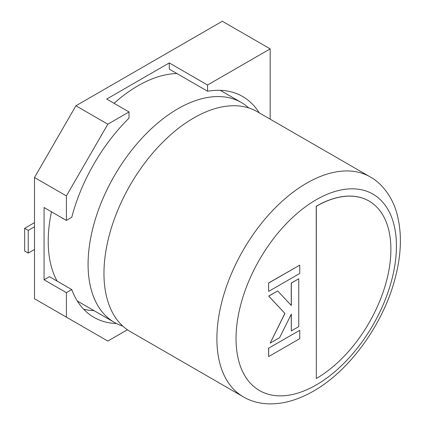 <?xml version="1.0" encoding="UTF-8"?>
<svg xmlns="http://www.w3.org/2000/svg" width="425" height="425" viewBox="0 0 425 425"><rect width="100%" height="100%" fill="white"/><g stroke="black" fill="none" stroke-linecap="round" stroke-linejoin="round"><path stroke-width="0.64" d="M34.499 177.507L34.499 298.743L66.401 317.162L66.401 292.676L44.072 279.783L44.072 207.522L66.401 220.41L66.401 195.925L107.817 124.196L75.916 105.777L34.499 177.507L66.401 195.925M259.239 112.848A132.807 76.675 120 0 0 242.664 96.517A132.807 76.675 120 0 0 207.554 91.226L169.272 69.126L169.272 62.927L207.554 85.027L270.173 48.875L222.323 21.25L75.916 105.777M169.272 62.927L106.691 99.057L129.019 111.95L107.817 124.196M127.404 329.763L107.817 341.073L66.401 317.162M270.173 48.875L270.173 119.159M207.554 91.226L207.554 85.027M83.688 309.257A132.807 76.675 120 0 0 94.01 310.638M44.072 279.783L49.438 276.686L71.767 289.579A132.807 76.675 120 0 0 93.909 317.342A132.807 76.675 120 0 0 116.482 323.531M71.767 289.579L66.401 292.676M129.019 111.95L129.019 118.15A132.807 76.675 120 0 0 71.767 217.313L66.401 220.41M220.958 90.748A132.807 76.675 120 0 0 220.708 90.35M34.499 249.486L28.241 253.103L28.241 230.382L34.499 226.764M34.499 222.636L24.661 228.315L24.661 251.037L28.241 253.103M24.661 228.315L28.241 230.382M122.814 326.118A126.953 73.297 -60 0 1 114.373 322.394A126.953 73.297 -60 0 1 94.913 220.665A126.953 73.297 -60 0 1 177.852 108.795A126.953 73.297 -60 0 1 241.326 102.505A126.953 73.297 -60 0 1 248.768 107.955M243.185 396.764L130.257 331.564A126.953 73.297 -60 0 1 110.797 229.835A126.953 73.297 -60 0 1 193.736 117.964A126.953 73.297 -60 0 1 257.21 111.679L370.138 176.874A126.953 73.297 -60 0 0 306.664 183.164A126.953 73.297 -60 0 0 223.725 295.035A126.953 73.297 -60 0 0 243.185 396.764C261.428 407.644 287.337 406.268 313.427 391.149C349.786 370.6 383.265 324.078 395.091 278.502C401.689 253.624 402.119 231.397 396.392 211.815C392.61 198.491 382.999 183.898 370.138 176.874M176.943 73.552A126.953 73.297 120 0 0 137.982 85.776A126.953 73.297 120 0 0 114.075 103.323M51.457 211.783A126.953 73.297 120 0 0 57.109 281.111M369.006 201.036A105.464 60.892 120 0 0 368.964 201.009A105.464 60.892 120 0 0 316.232 206.231L316.322 378.51A105.464 60.892 120 0 0 385.22 285.573A105.464 60.892 120 0 0 369.054 201.062A105.464 60.892 120 0 0 316.322 206.284L316.322 378.51M298.764 278.789L291.327 283.082L291.327 305.517L277.711 290.944L268.754 296.113L284.957 313.443L270.188 343.124L279.576 337.705L291.327 314.102L291.327 330.921L298.764 326.628L298.764 278.789L291.237 283.029L291.237 305.421M277.711 290.944L268.664 296.06L284.867 313.39L270.188 343.124M291.237 314.282L291.327 330.921M299.758 330.31L268.568 348.213L268.653 356.591L299.758 338.635L299.758 330.31L268.568 348.213M268.653 348.266L268.653 356.591M268.653 291.396L299.758 273.44L299.758 265.115L268.568 283.018L268.653 291.396L268.568 283.018M299.758 265.115L268.653 283.071M316.232 199.739A113.417 65.482 120 0 0 236.034 338.645A113.417 65.482 120 0 0 316.232 384.949A113.417 65.482 120 0 0 396.429 246.043A113.417 65.482 120 0 0 316.232 199.739M114.373 322.394L77.334 301.012M241.326 102.505L220.235 90.328"/></g></svg>
